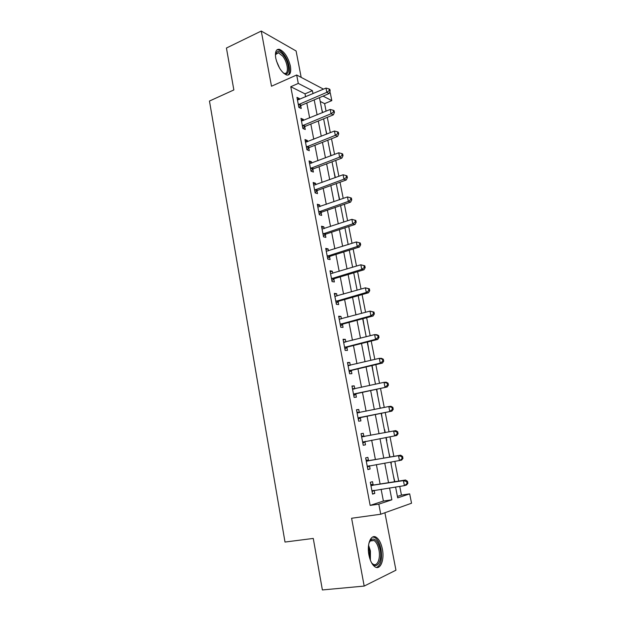 <?xml version="1.0" encoding="UTF-8"?>
<svg xmlns="http://www.w3.org/2000/svg" width="621" height="621" viewBox="0 0 621 621"><rect width="100%" height="100%" fill="white"/><g stroke="black" fill="none" stroke-linecap="round" stroke-linejoin="round"><path stroke-width="0.93" d="M382.373 549.104C381.154 543.251 379.128 539.331 376.287 537.344C371.125 533.672 366.662 543.926 368.913 554.988C370.124 560.833 372.126 564.768 374.929 566.787C380.324 570.637 384.647 559.909 382.373 549.104M290.395 66.082C288.144 57.248 284.503 51.659 279.473 49.331C276.073 48.935 274.839 51.892 275.763 58.211C278.029 67.068 281.647 72.673 286.623 75.009C290.108 75.428 291.365 72.455 290.395 66.082M397.417 496.42L401.453 495.084L409.681 493.866L411.537 503.227L380.751 514.227L378.818 504.151L391.867 499.804L389.561 487.943M301.177 77.377L296.101 50.984L261.262 31.05L226.432 48.034L233.853 89.944L209.463 101.044L285.008 542.048L313.263 538.43L322.384 589.95L364.185 586.077L395.95 570.194L384.904 512.744M329.627 92.382L330.248 92.708L331.816 100.618L323.052 96.123M326.087 111.151L324.612 103.637L331.816 100.618M401.453 495.084L399.745 486.367M398.705 481.081L394.855 461.442M393.854 456.357L390.004 436.765M389.041 431.859L385.237 412.484M384.259 407.469L380.518 388.435M379.516 383.328L375.845 364.628M374.82 359.419L371.218 341.053M370.178 335.744L366.638 317.704M365.575 312.301L362.097 294.587M361.018 289.083L357.603 271.688M356.501 266.091L353.147 248.998M352.029 243.323L348.738 226.533M347.605 220.765L344.368 204.278M343.219 198.425L340.036 182.232M338.872 176.294L335.751 160.397M334.572 154.381L331.505 138.762M330.31 132.661L327.298 117.322M324.612 103.637L320.219 101.44M321.779 109.412L322.656 112.564M325.691 129.463L326.848 134.035M329.65 149.684L331.086 155.708M333.632 170.092L335.363 177.583M337.661 190.678L339.679 199.667M341.721 211.443L343.677 221.472M345.812 232.394L347.791 242.516M349.941 253.531L351.944 263.746M354.117 274.862L356.128 285.171M358.317 296.388L360.351 306.79M364.62 328.602L362.951 318.689M368.921 350.617L367.508 341.985M373.26 372.833L372.103 365.513M377.646 395.251L376.753 389.266M379.936 406.996L380.463 408.253M382.07 417.886L381.441 413.252M384.655 429.685L385.222 432.581M386.798 440.669L386.177 437.479M388.87 452.686L389.996 457.033M391.308 463.708L390.989 462.102M393.396 475.849L394.816 481.694M305.594 96.822L305.02 93.849L290.768 86.723L370.163 505.409L383.39 501.046L381.115 489.239M380.106 484.007L376.373 464.593M375.402 459.571L371.676 440.188M370.745 435.337L367.058 416.179M366.103 411.218L362.478 392.394M361.507 387.341L357.944 368.843M356.951 363.689L353.458 345.524M352.449 340.269L349.01 322.423M347.985 317.075L344.608 299.539M343.56 294.098L340.246 276.873M339.182 271.346L335.922 254.424M334.843 248.804L331.645 232.184M330.543 226.479L327.407 210.154M326.289 204.363L323.207 188.326M322.074 182.45L319.039 166.707M317.898 160.746L314.917 145.283M313.76 139.236L310.834 124.053M309.654 117.936L306.782 103.016M299.508 99.43L299.338 98.514L296.954 97.357L298.864 107.41L301.247 108.52L300.727 105.803M303.529 120.466L303.327 119.411L300.952 118.339L302.885 128.485L305.26 129.51L304.732 126.769M307.581 141.697L307.356 140.493L304.989 139.523L306.937 149.754L309.305 150.686L308.777 147.922M311.68 163.121L311.424 161.778L309.056 160.893L311.028 171.225L313.388 172.064L312.852 169.269M312.805 169.028L312.697 168.454M315.81 184.748L315.522 183.257L313.17 182.465L315.157 192.89L317.51 193.636L316.966 190.818M316.927 190.585L316.819 190.042M319.978 206.576L319.668 204.93L317.315 204.239L319.318 214.757L321.662 215.409L321.119 212.561M321.08 212.343L320.979 211.831M324.185 228.606L323.844 226.812L321.507 226.215L323.525 236.834L325.862 237.385L325.311 234.513M325.272 234.303L325.187 233.83M328.431 250.845L328.059 248.889L325.73 248.4L327.772 259.12L330.1 259.57L329.549 256.667M329.51 256.473L329.425 256.031M332.724 273.302L332.32 271.183L329.999 270.795L332.064 281.616L334.377 281.957L333.819 279.031M333.78 278.845L333.702 278.441M337.056 295.969L336.621 293.686L334.308 293.399L336.388 304.329L338.693 304.562L338.135 301.612M341.426 318.852L340.96 316.407L338.655 316.221L340.758 327.259L343.056 327.383L342.481 324.403M345.835 341.954L345.338 339.338L343.048 339.268L345.167 350.407L347.457 350.423L346.883 347.411M350.291 365.28L349.763 362.493L347.481 362.532L349.623 373.78L351.897 373.687L351.315 370.644M354.793 388.831L354.226 385.874L351.952 386.021L354.117 397.378L356.384 397.168L355.802 394.102M359.326 412.561L358.736 409.472L356.477 409.736L358.659 421.209L360.917 420.883L360.32 417.786M363.883 436.431L363.285 433.311L361.034 433.691L363.246 445.273L365.49 444.83L364.892 441.702M368.486 460.526L367.888 457.374L365.645 457.879L367.873 469.569L370.108 469.01L369.503 465.851M373.136 484.861L372.53 481.679L370.302 482.3L372.553 494.114L374.774 493.431L374.176 490.311M380.751 514.227L351.602 518.256L364.185 586.077M370.163 505.409L378.818 504.151M290.768 86.723L298.282 83.416L296.675 75.001L323.502 89.152M261.262 31.05L271.493 86.226L296.675 75.001M395.577 487.011L397.696 497.863L409.681 493.866M319.473 97.637L322.415 112.665M323.619 118.828L326.607 134.128M327.795 140.214L330.846 155.801M332.018 161.809L335.115 177.676M336.279 183.599L339.431 199.752M340.572 205.59L343.793 222.046M344.911 227.798L348.187 244.55M349.297 250.216L352.627 267.271M353.722 272.844L357.114 290.209M358.185 295.689L361.639 313.372M362.695 318.759L366.211 336.761M367.244 342.055L370.83 360.374M371.839 365.575L375.488 384.22M376.481 389.32L380.199 408.308M381.17 413.307L384.95 432.635M385.905 437.526L389.724 457.079M390.718 462.148L394.545 481.733M312.992 93.655L312.41 90.666L298.282 83.416M388.544 482.68L384.748 463.165M383.77 458.112L379.99 438.636M379.043 433.761L375.301 414.502M374.331 409.518L370.659 390.601M369.674 385.517L366.064 366.933M365.055 361.756L361.507 343.498M360.483 338.22L357.005 320.281M355.957 314.909L352.542 297.296M351.478 291.823L348.117 274.521M347.038 268.963L343.739 251.963M342.637 246.32L339.4 229.623M338.282 223.886L335.099 207.492M333.966 201.67L330.838 185.563M329.697 179.663L326.623 163.843M325.458 157.858L322.439 142.325M321.267 136.255L318.301 121.002M317.106 114.854L314.195 99.872M305.02 93.849L312.41 90.666M383.39 501.046L391.867 499.804M297.335 99.376L299.338 98.514M301.309 120.249L303.327 119.411M305.322 141.309L307.356 140.493M309.374 162.562L311.424 161.778M313.465 184.01L315.522 183.257M317.587 205.66L319.668 204.93M321.748 227.511L323.844 226.812M325.955 249.564L328.059 248.889M330.193 271.827L332.32 271.183M334.478 294.307L336.621 293.686M338.802 316.989L340.96 316.407M343.165 339.897L345.338 339.338M347.574 363.021L349.763 362.493M352.022 386.363L354.226 385.874M356.508 409.938L358.736 409.472M361.049 433.737L363.285 433.311M363.238 445.249L365.49 444.83M367.842 469.398L370.108 469.01M372.484 493.78L374.774 493.431M299.058 104.157L301.433 105.283L329.122 93.546L326.825 92.343L298.344 104.677M329.285 90.565L330.201 91.054L329.867 89.354L328.951 88.865L329.285 90.565L326.825 92.343L325.986 88.081L297.467 100.082M301.433 105.283L298.996 107.464M329.122 93.546L330.201 91.054M328.951 88.865L325.986 88.081M303.071 125.209L305.447 126.249L333.337 114.854L331.047 113.744L302.357 125.729M333.516 111.959L334.432 112.409L334.09 110.693L333.182 110.235L333.516 111.959L331.047 113.744L330.201 109.451L301.472 121.087M305.447 126.249L302.901 128.493M333.337 114.854L334.432 112.409M333.182 110.235L330.201 109.451M307.123 146.463L309.491 147.41L337.591 136.372L335.309 135.347L306.409 146.975M337.793 133.546L338.701 133.957L338.36 132.226L337.451 131.815L337.793 133.546L335.309 135.347L334.455 131.015L305.516 142.287M309.491 147.41L306.914 149.638M337.591 136.372L338.701 133.957M337.451 131.815L334.455 131.015M311.214 167.918L313.574 168.772L341.884 158.083L339.609 157.16L310.492 168.415M342.101 155.343L343.009 155.716L342.668 153.961L341.76 153.589L342.101 155.343L339.609 157.16L338.748 152.782L309.592 163.688M313.574 168.772L310.981 170.969M341.884 158.083L343.009 155.716M341.76 153.589L338.748 152.782M315.344 189.568L317.696 190.321L346.215 179.997L343.956 179.174L314.614 190.057M346.456 177.342L347.364 177.676L347.007 175.906L346.107 175.572L346.456 177.342L343.956 179.174L343.087 174.757L313.706 185.283M317.696 190.321L315.08 192.502M346.215 179.997L347.364 177.676M346.107 175.572L343.087 174.757M275.406 54.912L275.848 53.189C277.471 50.448 280.009 51.132 283.463 55.23C290.224 63.451 290.17 78.137 283.292 72.936M283.479 73.061L284.123 73.294C289.161 74.962 288.074 62.698 282.664 56.107L278.402 52.746L275.437 54.679M287.841 75.118C291.49 73.022 289.044 60.773 283.673 54.136C281.833 51.784 280.063 50.386 278.371 49.936L276.85 49.928M369.014 542.855L371.28 539.463C375.162 537.91 378.127 541.302 380.176 549.639C382.668 561.159 376.435 570.699 371.389 562.471M371.956 563.263L372.942 564.07C377.25 567.128 380.751 558.582 378.934 549.919C377.964 545.238 376.334 542.102 374.059 540.503L370.69 540.503L369.371 541.97M376.59 567.47C380.914 565.211 382.389 559.141 381.015 549.274C379.811 543.468 377.793 539.571 374.968 537.6L372.841 536.924M319.512 211.419L321.857 212.079L350.593 202.12L348.342 201.406L318.775 211.901M350.857 199.551L351.75 199.846L351.401 198.06L350.5 197.765L350.857 199.551L348.342 201.406L347.457 196.942L317.859 207.088M321.857 212.079L319.217 214.229M350.593 202.12L351.75 199.846M350.5 197.765L347.457 196.942M323.72 233.473L326.056 234.039L355.01 224.46L352.767 223.839L322.982 233.954M355.29 221.976L356.182 222.225L355.825 220.424L354.933 220.176L355.29 221.976L352.767 223.839L351.882 219.337L322.051 229.087M326.056 234.039L323.401 236.159M355.01 224.46L356.182 222.225M354.933 220.176L351.882 219.337M327.966 255.743L330.287 256.201L359.466 247.011L357.238 246.498L327.22 256.209M359.769 244.612L357.238 246.498L356.338 241.949L360.304 243.005L359.412 242.795L359.769 244.612L360.661 244.821L360.304 243.005M326.281 251.303L356.338 241.949L359.412 242.795M330.287 256.201L327.616 258.297M359.466 247.011L360.661 244.821M332.251 278.216L334.572 278.573L363.968 269.778L361.748 269.374L331.498 278.674M364.294 267.472L361.748 269.374L360.848 264.779L364.814 265.804L363.929 265.633L364.294 267.472L365.179 267.635L364.814 265.804M330.558 273.721L360.848 264.779L363.929 265.633M334.572 278.573L331.878 280.645M363.968 269.778L365.179 267.635M336.582 300.906L338.887 301.162L368.517 292.763L366.305 292.468L335.821 301.364M368.858 290.55L366.305 292.468L365.389 287.834L369.379 288.819L368.494 288.695L368.858 290.55L369.743 290.675L369.379 288.819M334.866 296.357L365.389 287.834L368.494 288.695M338.887 301.162L336.171 303.203M334.851 296.264L335.588 296.38M368.517 292.763L369.743 290.675M340.952 323.813L343.242 323.96L373.105 315.98L370.908 315.786L340.184 324.263M373.477 313.853L370.908 315.786L369.984 311.105L373.982 312.068L373.105 311.983L373.477 313.853L374.354 313.931L373.982 312.068M339.221 319.21L369.984 311.105L373.105 311.983M343.242 323.96L340.51 325.971M339.175 318.969L340.277 319.163M373.105 315.98L374.354 313.931M345.361 346.945L347.644 346.984L377.739 339.415L375.558 339.338L344.593 347.38M378.135 337.389L375.558 339.338L374.618 334.61L376.807 334.711L378.631 335.534L377.754 335.495L378.135 337.389L379.004 337.42L378.631 335.534M343.623 342.28L374.618 334.61L377.754 335.495M347.644 346.984L344.896 348.963M343.545 341.892L344.997 342.171M377.739 339.415L379.004 337.42M349.817 370.295L352.091 370.225L382.42 363.083L380.246 363.122L349.041 370.721M382.831 361.158L380.246 363.122L379.307 358.348L381.48 358.333L383.32 359.233L382.458 359.248L382.831 361.158L383.7 361.143L383.32 359.233M348.055 365.575L379.307 358.348L382.458 359.248M352.091 370.225L349.312 372.173M347.954 365.039L349.77 365.404M382.42 363.083L383.7 361.143M354.312 393.877L387.147 386.984L353.528 394.288M387.582 385.16L384.981 387.147L384.034 382.319L386.2 382.187L388.063 383.173L387.201 383.227L387.582 385.16L388.443 385.098L388.063 383.173M352.542 389.095L384.034 382.319L387.201 383.227M356.578 393.691L353.784 395.608M352.41 388.404L354.591 388.878M387.147 386.984L388.443 385.098M358.853 417.685L391.921 411.125L358.069 418.088M392.379 409.394L389.771 411.405L388.808 406.53L390.958 406.274L392.852 407.345L391.998 407.446L392.379 409.394L393.24 409.293L392.852 407.345M357.067 412.841L388.808 406.53L391.998 407.446M361.104 417.382L358.286 419.268M356.904 411.995L359.458 412.592M391.921 411.125L393.24 409.293M398.077 433.722L397.688 431.758L396.835 431.913L397.23 433.877L398.077 433.722L396.741 435.5L362.648 442.129M397.23 433.877L394.607 435.903L393.636 430.982L395.771 430.609L397.688 431.758M361.632 436.827L393.636 430.982L396.835 431.913M365.614 441.321L362.843 443.161M361.445 435.818L364.473 436.532M402.967 458.407L402.571 456.419L401.725 456.621L402.121 458.608L402.967 458.407L401.608 460.122L367.267 466.394M402.121 458.608L399.489 460.65L398.503 455.682L400.63 455.177L369.371 460.619L366.025 459.874M366.25 461.046L398.503 455.682L401.725 456.621M369.666 465.734L367.438 467.287M402.571 456.419L400.63 455.177M407.904 483.332L407.508 481.329L406.67 481.585L407.065 483.588L407.904 483.332L406.522 484.993L404.418 485.645L371.94 490.908M407.065 483.588L404.418 485.645L403.425 480.631L405.536 480.002L374.028 484.97L370.652 484.163M370.908 485.498L403.425 480.631L406.67 481.585M374.028 490.334L372.08 491.653M407.508 481.329L405.536 480.002M298.522 104.514L300.906 105.64M302.528 125.566L304.911 126.606M306.58 146.812L308.947 147.759M310.671 168.252L313.031 169.106M314.793 189.902L317.145 190.655M276.384 60.811L279.667 68.302M368.571 545.23L370.419 550.897L370.388 560.235M369.72 558.287L369.441 551.068L368.385 547.264M318.953 211.745L321.298 212.405M323.161 233.799L325.497 234.358M327.399 256.054L329.728 256.512M331.684 278.526L334.005 278.883M336.008 301.208L338.313 301.464M340.37 324.108L342.668 324.255L340.393 324.092M343.84 342.318L344.306 342.334M344.779 347.232L347.069 347.271M348.28 365.622L348.94 365.606M349.227 370.574L351.509 370.504M352.767 389.142L353.714 389.072M353.722 394.149L355.988 393.962M357.292 412.895L359.031 412.678M358.255 417.949L360.514 417.646M361.864 436.881L364.116 436.485M362.835 441.989L365.086 441.562M366.483 461.108L368.719 460.588M367.135 461.139L369.371 460.619M367.461 466.262L369.487 465.766M371.141 485.568L373.368 484.931M371.808 485.606L374.028 484.97M372.134 490.776L373.151 490.474M311.199 167.926L313.551 168.78M315.243 189.607L317.595 190.368M275.608 54.229L275.848 53.189M275.716 53.996L278.402 52.746M370.132 540.984L374.059 540.503M370.69 540.503L371.28 539.463M319.326 211.497L321.67 212.157M323.456 233.589L325.792 234.148M327.624 255.891L329.953 256.357M331.839 278.41L334.152 278.767M336.093 301.146L338.398 301.395"/></g></svg>
